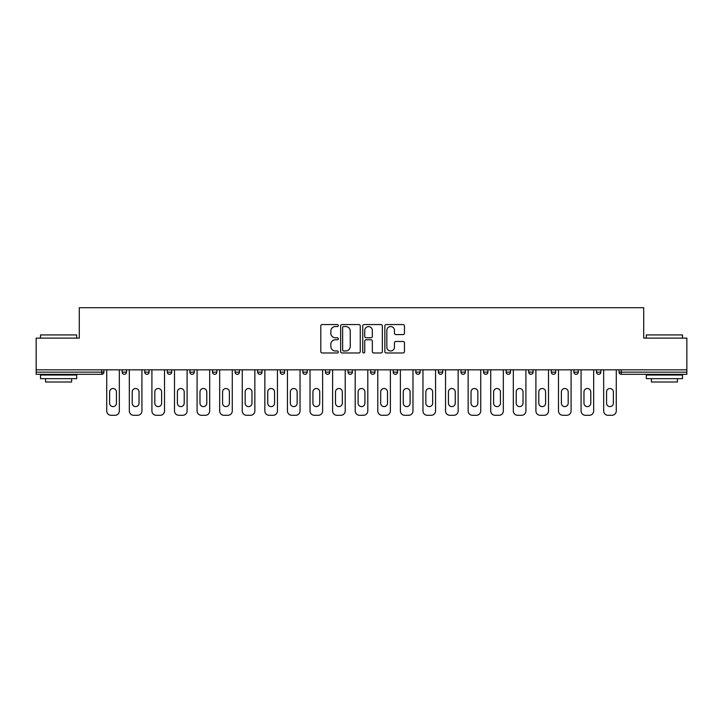 <?xml version="1.0" encoding="UTF-8"?>
<svg xmlns="http://www.w3.org/2000/svg" width="723" height="723" viewBox="0 0 723 723"><rect width="100%" height="100%" fill="white"/><g stroke="black" fill="none" stroke-linecap="round" stroke-linejoin="round"><path stroke-width="1.08" d="M338.337 325.549A0.994 0.994 0 0 0 337.343 324.555L322.241 324.555A1.419 1.419 0 0 0 320.813 325.974L320.813 351.559A1.419 1.419 0 0 0 322.241 352.978L337.343 352.978A0.994 0.994 0 0 0 338.337 351.984A0.994 0.994 0 0 0 337.343 350.989L335.382 350.989A4.546 4.546 0 0 1 330.836 346.444L330.836 344.311A4.546 4.546 0 0 1 335.382 339.765L337.343 339.765A0.994 0.994 0 0 0 338.337 338.771A0.994 0.994 0 0 0 337.343 337.777L335.382 337.777A4.546 4.546 0 0 1 330.836 333.222L330.836 331.089A4.546 4.546 0 0 1 335.382 326.543L337.343 326.543A0.994 0.994 0 0 0 338.337 325.549M403.036 334.577A1.419 1.419 0 0 0 404.455 333.149L404.455 325.974A1.419 1.419 0 0 0 403.036 324.555L386.263 324.555A1.419 1.419 0 0 0 384.844 325.974L384.844 351.559A1.419 1.419 0 0 0 386.263 352.978L403.036 352.978A1.419 1.419 0 0 0 404.455 351.559L404.455 342.892A1.419 1.419 0 0 0 403.036 341.464L395.861 341.464A1.419 1.419 0 0 0 394.442 342.892L394.442 347.185A3.805 3.805 0 0 1 390.637 350.989A3.805 3.805 0 0 1 386.832 347.185L386.832 330.348A3.805 3.805 0 0 1 390.637 326.543A3.805 3.805 0 0 1 394.442 330.348L394.442 333.149A1.419 1.419 0 0 0 395.861 334.577L403.036 334.577M36.15 369.824L36.15 338.12L79.295 338.12L79.295 307.709L643.705 307.709L643.705 338.12L686.85 338.12L686.85 369.824L36.15 369.824L36.15 372.146L101.744 372.146L101.744 369.824M360.253 325.974A1.419 1.419 0 0 0 358.834 324.555L342.06 324.555A1.419 1.419 0 0 0 340.641 325.974L340.641 351.559A1.419 1.419 0 0 0 342.06 352.978L358.834 352.978A1.419 1.419 0 0 0 360.253 351.559L360.253 325.974M364.166 324.555L380.94 324.555A1.419 1.419 0 0 1 382.359 325.974L382.359 351.559A1.419 1.419 0 0 1 380.94 352.978L373.755 352.978A1.419 1.419 0 0 1 372.336 351.559L372.336 341.184A1.419 1.419 0 0 0 370.917 339.765L366.154 339.765A1.419 1.419 0 0 0 364.735 341.184L364.735 351.984A0.994 0.994 0 0 1 363.741 352.978A0.994 0.994 0 0 1 362.747 351.984L362.747 325.974A1.419 1.419 0 0 1 364.166 324.555M101.744 374.315A2.169 2.169 0 0 0 103.913 372.146L101.744 372.146L101.744 374.315A2.169 2.169 0 0 0 103.913 372.146L103.913 369.824L103.913 372.146A2.169 2.169 0 0 1 101.744 374.315L36.15 374.315L36.15 372.146M686.85 369.824L686.85 374.315L621.256 374.315A2.169 2.169 0 0 1 619.087 372.146L619.087 369.824M122.16 369.824L122.16 372.146L122.16 369.824M124.329 374.315A2.169 2.169 0 0 1 122.16 372.146A2.169 2.169 0 0 0 124.329 374.315A2.169 2.169 0 0 0 126.498 372.146L126.498 369.824L126.498 372.146A2.169 2.169 0 0 1 124.329 374.315A2.169 2.169 0 0 1 122.16 372.146L126.498 372.146A2.169 2.169 0 0 1 124.329 374.315M144.745 369.824L144.745 372.146L144.745 369.824M149.092 369.824L149.092 372.146L149.092 369.824M167.329 369.824L167.329 372.146L167.329 369.824M171.676 369.824L171.676 372.146L171.676 369.824M189.923 369.824L189.923 372.146L189.923 369.824M194.261 369.824L194.261 372.146A2.169 2.169 0 0 1 192.092 374.315A2.169 2.169 0 0 1 189.923 372.146A2.169 2.169 0 0 0 192.092 374.315A2.169 2.169 0 0 0 194.261 372.146A2.169 2.169 0 0 1 192.092 374.315A2.169 2.169 0 0 1 189.923 372.146L194.261 372.146M212.508 369.824L212.508 372.146L212.508 369.824M216.855 369.824L216.855 372.146L216.855 369.824M239.44 369.824L239.44 372.146L235.092 372.146A2.169 2.169 0 0 0 237.271 374.315A2.169 2.169 0 0 1 235.092 372.146L235.092 369.824M257.686 369.824L257.686 372.146L257.686 369.824M262.024 369.824L262.024 372.146A2.169 2.169 0 0 1 259.855 374.315A2.169 2.169 0 0 1 257.686 372.146L262.024 372.146A2.169 2.169 0 0 1 259.855 374.315M280.271 369.824L280.271 372.146L280.271 369.824M284.618 369.824L284.618 372.146A2.169 2.169 0 0 1 282.44 374.315A2.169 2.169 0 0 1 280.271 372.146L284.618 372.146A2.169 2.169 0 0 1 282.44 374.315M302.856 369.824L302.856 372.146L302.856 369.824M307.203 369.824L307.203 372.146A2.169 2.169 0 0 1 305.034 374.315A2.169 2.169 0 0 1 302.856 372.146L307.203 372.146A2.169 2.169 0 0 1 305.034 374.315M325.449 369.824L325.449 372.146L325.449 369.824M329.787 369.824L329.787 372.146L329.787 369.824M348.034 369.824L348.034 372.146L348.034 369.824M352.381 369.824L352.381 372.146L352.381 369.824M370.619 369.824L370.619 372.146L370.619 369.824M374.966 369.824L374.966 372.146L374.966 369.824M393.213 369.824L393.213 372.146L393.213 369.824M397.551 369.824L397.551 372.146L397.551 369.824M420.144 369.824L420.144 372.146A2.169 2.169 0 0 1 417.966 374.315A2.169 2.169 0 0 1 415.797 372.146L415.797 369.824M442.729 369.824L442.729 372.146A2.169 2.169 0 0 1 440.56 374.315A2.169 2.169 0 0 1 438.382 372.146L438.382 369.824M465.314 369.824L465.314 372.146A2.169 2.169 0 0 1 463.145 374.315A2.169 2.169 0 0 1 460.976 372.146L460.976 369.824M487.908 369.824L487.908 372.146A2.169 2.169 0 0 1 485.729 374.315A2.169 2.169 0 0 1 483.56 372.146L483.56 369.824M508.323 374.315A2.169 2.169 0 0 0 510.492 372.146L510.492 369.824L510.492 372.146A2.169 2.169 0 0 1 508.323 374.315A2.169 2.169 0 0 1 506.145 372.146L506.145 369.824M533.077 369.824L533.077 372.146A2.169 2.169 0 0 1 530.908 374.315A2.169 2.169 0 0 1 528.739 372.146L528.739 369.824M551.324 369.824L551.324 372.146L551.324 369.824M555.671 369.824L555.671 372.146A2.169 2.169 0 0 1 553.493 374.315A2.169 2.169 0 0 1 551.324 372.146L555.671 372.146A2.169 2.169 0 0 1 553.493 374.315M576.086 374.315A2.169 2.169 0 0 0 578.255 372.146L578.255 369.824L578.255 372.146A2.169 2.169 0 0 1 576.086 374.315A2.169 2.169 0 0 1 573.908 372.146L573.908 369.824M596.502 369.824L596.502 372.146L596.502 369.824M600.84 369.824L600.84 372.146A2.169 2.169 0 0 1 598.671 374.315A2.169 2.169 0 0 1 596.502 372.146L600.84 372.146A2.169 2.169 0 0 1 598.671 374.315A2.169 2.169 0 0 0 600.84 372.146M146.914 374.315A2.169 2.169 0 0 1 144.745 372.146A2.169 2.169 0 0 0 146.914 374.315A2.169 2.169 0 0 0 149.092 372.146A2.169 2.169 0 0 1 146.914 374.315A2.169 2.169 0 0 1 144.745 372.146L149.092 372.146A2.169 2.169 0 0 1 146.914 374.315M169.507 374.315A2.169 2.169 0 0 1 167.329 372.146A2.169 2.169 0 0 0 169.507 374.315A2.169 2.169 0 0 0 171.676 372.146A2.169 2.169 0 0 1 169.507 374.315A2.169 2.169 0 0 1 167.329 372.146L171.676 372.146A2.169 2.169 0 0 1 169.507 374.315M214.677 374.315A2.169 2.169 0 0 1 212.508 372.146A2.169 2.169 0 0 0 214.677 374.315A2.169 2.169 0 0 0 216.855 372.146A2.169 2.169 0 0 1 214.677 374.315A2.169 2.169 0 0 1 212.508 372.146L216.855 372.146A2.169 2.169 0 0 1 214.677 374.315M237.271 374.315A2.169 2.169 0 0 0 239.44 372.146A2.169 2.169 0 0 1 237.271 374.315A2.169 2.169 0 0 1 235.092 372.146M327.618 374.315A2.169 2.169 0 0 1 325.449 372.146A2.169 2.169 0 0 0 327.618 374.315A2.169 2.169 0 0 0 329.787 372.146A2.169 2.169 0 0 1 327.618 374.315A2.169 2.169 0 0 1 325.449 372.146L329.787 372.146M350.203 374.315A2.169 2.169 0 0 1 348.034 372.146L352.381 372.146A2.169 2.169 0 0 1 350.203 374.315A2.169 2.169 0 0 0 352.381 372.146M372.797 374.315A2.169 2.169 0 0 1 370.619 372.146L374.966 372.146A2.169 2.169 0 0 1 372.797 374.315A2.169 2.169 0 0 0 374.966 372.146A2.169 2.169 0 0 1 372.797 374.315M395.382 374.315A2.169 2.169 0 0 1 393.213 372.146A2.169 2.169 0 0 0 395.382 374.315A2.169 2.169 0 0 0 397.551 372.146A2.169 2.169 0 0 1 395.382 374.315A2.169 2.169 0 0 1 393.213 372.146L397.551 372.146M621.256 369.824L621.256 374.315A2.169 2.169 0 0 1 619.087 372.146L686.85 372.146M343.624 326.543A0.994 0.994 0 0 0 342.63 327.537L342.63 349.995A0.994 0.994 0 0 0 343.624 350.989L345.684 350.989A4.546 4.546 0 0 0 350.239 346.444L350.239 331.089A4.546 4.546 0 0 0 345.684 326.543L343.624 326.543M372.336 330.42A3.805 3.805 0 0 0 368.531 326.615A3.805 3.805 0 0 0 364.735 330.42L364.735 336.349A1.419 1.419 0 0 0 366.154 337.777L370.917 337.777A1.419 1.419 0 0 0 372.336 336.349L372.336 330.42M119.331 369.824L119.331 410.944A4.347 4.347 0 0 1 114.993 415.291L111.08 415.291A4.347 4.347 0 0 1 106.733 410.944L106.733 369.824M109.634 391.902A3.407 3.407 0 0 1 113.032 388.504A3.407 3.407 0 0 1 116.439 391.902L116.439 403.199A3.407 3.407 0 0 1 113.032 406.606A3.407 3.407 0 0 1 109.634 403.199L109.634 391.902M141.925 369.824L141.925 410.944A4.347 4.347 0 0 1 137.578 415.291L133.665 415.291A4.347 4.347 0 0 1 129.327 410.944L129.327 369.824M132.219 391.902A3.407 3.407 0 0 1 135.626 388.504A3.407 3.407 0 0 1 139.024 391.902L139.024 403.199A3.407 3.407 0 0 1 135.626 406.606A3.407 3.407 0 0 1 132.219 403.199L132.219 391.902M164.51 369.824L164.51 410.944A4.347 4.347 0 0 1 160.163 415.291L156.258 415.291A4.347 4.347 0 0 1 151.911 410.944L151.911 369.824M154.812 391.902A3.407 3.407 0 0 1 158.21 388.504A3.407 3.407 0 0 1 161.618 391.902L161.618 403.199A3.407 3.407 0 0 1 158.21 406.606A3.407 3.407 0 0 1 154.812 403.199L154.812 391.902M187.094 369.824L187.094 410.944A4.347 4.347 0 0 1 182.756 415.291L178.843 415.291A4.347 4.347 0 0 1 174.496 410.944L174.496 369.824M177.397 391.902A3.407 3.407 0 0 1 180.795 388.504A3.407 3.407 0 0 1 184.202 391.902L184.202 403.199A3.407 3.407 0 0 1 180.795 406.606A3.407 3.407 0 0 1 177.397 403.199L177.397 391.902M209.688 369.824L209.688 410.944A4.347 4.347 0 0 1 205.341 415.291L201.428 415.291A4.347 4.347 0 0 1 197.09 410.944L197.09 369.824M199.982 391.902A3.407 3.407 0 0 1 203.389 388.504A3.407 3.407 0 0 1 206.787 391.902L206.787 403.199A3.407 3.407 0 0 1 203.389 406.606A3.407 3.407 0 0 1 199.982 403.199L199.982 391.902M232.273 369.824L232.273 410.944A4.347 4.347 0 0 1 227.926 415.291L224.022 415.291A4.347 4.347 0 0 1 219.675 410.944L219.675 369.824M222.576 391.902A3.407 3.407 0 0 1 225.974 388.504A3.407 3.407 0 0 1 229.381 391.902L229.381 403.199A3.407 3.407 0 0 1 225.974 406.606A3.407 3.407 0 0 1 222.576 403.199L222.576 391.902M40.497 334.93L76.692 334.93L40.497 334.93L40.497 338.12M76.692 378.662L40.497 378.662L40.497 375.038L76.692 375.038L76.692 378.662M71.622 378.662L71.622 381.988L45.558 381.988L45.558 378.662M646.308 334.93L682.503 334.93L646.308 334.93L646.308 338.12M682.503 378.662L646.308 378.662L646.308 375.038L682.503 375.038L682.503 378.662M677.442 378.662L677.442 381.988L651.378 381.988L651.378 378.662M254.858 369.824L254.858 410.944A4.347 4.347 0 0 1 250.519 415.291L246.606 415.291A4.347 4.347 0 0 1 242.259 410.944L242.259 369.824M245.16 391.902A3.407 3.407 0 0 1 248.558 388.504A3.407 3.407 0 0 1 251.966 391.902L251.966 403.199A3.407 3.407 0 0 1 248.558 406.606A3.407 3.407 0 0 1 245.16 403.199L245.16 391.902M277.451 369.824L277.451 410.944A4.347 4.347 0 0 1 273.104 415.291L269.191 415.291A4.347 4.347 0 0 1 264.853 410.944L264.853 369.824M267.745 391.902A3.407 3.407 0 0 1 271.152 388.504A3.407 3.407 0 0 1 274.55 391.902L274.55 403.199A3.407 3.407 0 0 1 271.152 406.606A3.407 3.407 0 0 1 267.745 403.199L267.745 391.902M300.036 369.824L300.036 410.944A4.347 4.347 0 0 1 295.689 415.291L291.785 415.291A4.347 4.347 0 0 1 287.438 410.944L287.438 369.824M290.339 391.902A3.407 3.407 0 0 1 293.737 388.504A3.407 3.407 0 0 1 297.144 391.902L297.144 403.199A3.407 3.407 0 0 1 293.737 406.606A3.407 3.407 0 0 1 290.339 403.199L290.339 391.902M322.621 369.824L322.621 410.944A4.347 4.347 0 0 1 318.283 415.291L314.369 415.291A4.347 4.347 0 0 1 310.022 410.944L310.022 369.824M312.923 391.902A3.407 3.407 0 0 1 316.322 388.504A3.407 3.407 0 0 1 319.729 391.902L319.729 403.199A3.407 3.407 0 0 1 316.322 406.606A3.407 3.407 0 0 1 312.923 403.199L312.923 391.902M345.214 369.824L345.214 410.944A4.347 4.347 0 0 1 340.867 415.291L336.954 415.291A4.347 4.347 0 0 1 332.616 410.944L332.616 369.824M335.508 391.902A3.407 3.407 0 0 1 338.915 388.504A3.407 3.407 0 0 1 342.313 391.902L342.313 403.199A3.407 3.407 0 0 1 338.915 406.606A3.407 3.407 0 0 1 335.508 403.199L335.508 391.902M367.799 369.824L367.799 410.944A4.347 4.347 0 0 1 363.452 415.291L359.548 415.291A4.347 4.347 0 0 1 355.201 410.944L355.201 369.824M358.093 391.902A3.407 3.407 0 0 1 361.5 388.504A3.407 3.407 0 0 1 364.907 391.902L364.907 403.199A3.407 3.407 0 0 1 361.5 406.606A3.407 3.407 0 0 1 358.093 403.199L358.093 391.902M390.384 369.824L390.384 410.944A4.347 4.347 0 0 1 386.046 415.291L382.133 415.291A4.347 4.347 0 0 1 377.786 410.944L377.786 369.824M380.687 391.902A3.407 3.407 0 0 1 384.085 388.504A3.407 3.407 0 0 1 387.492 391.902L387.492 403.199A3.407 3.407 0 0 1 384.085 406.606A3.407 3.407 0 0 1 380.687 403.199L380.687 391.902M412.978 369.824L412.978 410.944A4.347 4.347 0 0 1 408.631 415.291L404.717 415.291A4.347 4.347 0 0 1 400.379 410.944L400.379 369.824M403.271 391.902A3.407 3.407 0 0 1 406.678 388.504A3.407 3.407 0 0 1 410.077 391.902L410.077 403.199A3.407 3.407 0 0 1 406.678 406.606A3.407 3.407 0 0 1 403.271 403.199L403.271 391.902M435.562 369.824L435.562 410.944A4.347 4.347 0 0 1 431.215 415.291L427.311 415.291A4.347 4.347 0 0 1 422.964 410.944L422.964 369.824M425.856 391.902A3.407 3.407 0 0 1 429.263 388.504A3.407 3.407 0 0 1 432.661 391.902L432.661 403.199A3.407 3.407 0 0 1 429.263 406.606A3.407 3.407 0 0 1 425.856 403.199L425.856 391.902M458.147 369.824L458.147 410.944A4.347 4.347 0 0 1 453.809 415.291L449.896 415.291A4.347 4.347 0 0 1 445.549 410.944L445.549 369.824M448.45 391.902A3.407 3.407 0 0 1 451.848 388.504A3.407 3.407 0 0 1 455.255 391.902L455.255 403.199A3.407 3.407 0 0 1 451.848 406.606A3.407 3.407 0 0 1 448.45 403.199L448.45 391.902M480.741 369.824L480.741 410.944A4.347 4.347 0 0 1 476.394 415.291L472.481 415.291A4.347 4.347 0 0 1 468.143 410.944L468.143 369.824M471.035 391.902A3.407 3.407 0 0 1 474.442 388.504A3.407 3.407 0 0 1 477.84 391.902L477.84 403.199A3.407 3.407 0 0 1 474.442 406.606A3.407 3.407 0 0 1 471.035 403.199L471.035 391.902M503.325 369.824L503.325 410.944A4.347 4.347 0 0 1 498.978 415.291L495.074 415.291A4.347 4.347 0 0 1 490.727 410.944L490.727 369.824M493.619 391.902A3.407 3.407 0 0 1 497.026 388.504A3.407 3.407 0 0 1 500.424 391.902L500.424 403.199A3.407 3.407 0 0 1 497.026 406.606A3.407 3.407 0 0 1 493.619 403.199L493.619 391.902M525.91 369.824L525.91 410.944A4.347 4.347 0 0 1 521.572 415.291L517.659 415.291A4.347 4.347 0 0 1 513.312 410.944L513.312 369.824M516.213 391.902A3.407 3.407 0 0 1 519.611 388.504A3.407 3.407 0 0 1 523.018 391.902L523.018 403.199A3.407 3.407 0 0 1 519.611 406.606A3.407 3.407 0 0 1 516.213 403.199L516.213 391.902M548.504 369.824L548.504 410.944A4.347 4.347 0 0 1 544.157 415.291L540.244 415.291A4.347 4.347 0 0 1 535.906 410.944L535.906 369.824M538.798 391.902A3.407 3.407 0 0 1 542.205 388.504A3.407 3.407 0 0 1 545.603 391.902L545.603 403.199A3.407 3.407 0 0 1 542.205 406.606A3.407 3.407 0 0 1 538.798 403.199L538.798 391.902M571.089 369.824L571.089 410.944A4.347 4.347 0 0 1 566.742 415.291L562.837 415.291A4.347 4.347 0 0 1 558.49 410.944L558.49 369.824M561.382 391.902A3.407 3.407 0 0 1 564.79 388.504A3.407 3.407 0 0 1 568.188 391.902L568.188 403.199A3.407 3.407 0 0 1 564.79 406.606A3.407 3.407 0 0 1 561.382 403.199L561.382 391.902M593.673 369.824L593.673 410.944A4.347 4.347 0 0 1 589.335 415.291L585.422 415.291A4.347 4.347 0 0 1 581.075 410.944L581.075 369.824M583.976 391.902A3.407 3.407 0 0 1 587.374 388.504A3.407 3.407 0 0 1 590.781 391.902L590.781 403.199A3.407 3.407 0 0 1 587.374 406.606A3.407 3.407 0 0 1 583.976 403.199L583.976 391.902M616.267 369.824L616.267 410.944A4.347 4.347 0 0 1 611.92 415.291L608.007 415.291A4.347 4.347 0 0 1 603.669 410.944L603.669 369.824M606.561 391.902A3.407 3.407 0 0 1 609.968 388.504A3.407 3.407 0 0 1 613.366 391.902L613.366 403.199A3.407 3.407 0 0 1 609.968 406.606A3.407 3.407 0 0 1 606.561 403.199L606.561 391.902M417.966 374.315A2.169 2.169 0 0 0 420.144 372.146L415.797 372.146M440.56 374.315A2.169 2.169 0 0 0 442.729 372.146L438.382 372.146M463.145 374.315A2.169 2.169 0 0 0 465.314 372.146L460.976 372.146M485.729 374.315A2.169 2.169 0 0 0 487.908 372.146L483.56 372.146M510.492 372.146L506.145 372.146M530.908 374.315A2.169 2.169 0 0 0 533.077 372.146L528.739 372.146M578.255 372.146L573.908 372.146M621.256 374.315A2.169 2.169 0 0 1 619.087 372.146M76.692 338.12L76.692 334.93M68.441 375.038L68.441 374.315M48.748 375.038L48.748 374.315M682.503 338.12L682.503 334.93M674.252 375.038L674.252 374.315M654.559 375.038L654.559 374.315"/></g></svg>
